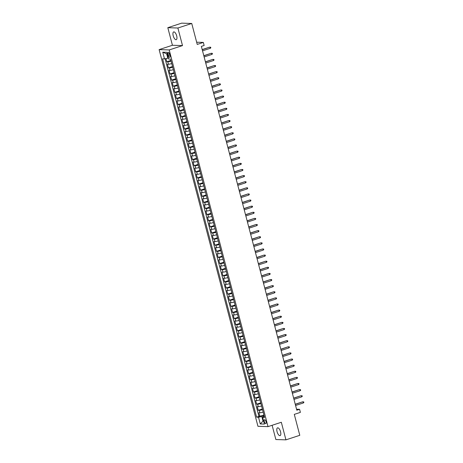 <?xml version="1.0" encoding="UTF-8"?>
<svg xmlns="http://www.w3.org/2000/svg" width="463" height="463" viewBox="0 0 463 463"><rect width="100%" height="100%" fill="white"/><g stroke="black" fill="none" stroke-linecap="round" stroke-linejoin="round"><path stroke-width="0.69" d="M280.555 431.794A4.08 1.655 -108.1 0 0 277.54 427.858A4.08 1.655 -108.1 0 0 277.065 431.684A4.08 1.655 -108.1 0 0 280.08 435.619A4.08 1.655 -108.1 0 0 280.555 431.794M176.681 35.854A4.08 1.655 -108.1 0 0 173.666 31.918A4.08 1.655 -108.1 0 0 173.197 35.744A4.08 1.655 -108.1 0 0 176.206 39.679A4.08 1.655 -108.1 0 0 176.681 35.854M266.063 421.712A2.043 0.828 -108.1 0 0 264.558 419.738A2.043 0.828 -108.1 0 0 264.321 421.654A2.043 0.828 -108.1 0 0 265.826 423.622A2.043 0.828 -108.1 0 0 266.063 421.712M272.122 425.283L275.855 439.526L285.937 439.85L299.787 435.313L294.294 414.373L300.389 412.377L299.584 409.321L296.551 409.223M159.127 49.616L257.949 426.296L268.031 426.626L169.209 49.946L159.127 49.616L172.421 45.264L182.503 45.594L177.89 28.011L167.814 27.687L172.421 45.264M167.814 27.687L181.664 23.15L191.746 23.474L197.238 44.419L203.332 42.422L196.659 42.208M177.89 28.011L191.746 23.474M165.962 58.581L166.802 61.764L170.905 60.416M171.727 63.553A2.552 0.341 165.3 0 1 168.434 64.241L167.438 64.207L168.405 67.876L172.508 66.533M173.33 69.67A2.552 0.341 -14.7 0 1 170.037 70.353L169.047 70.324L170.008 73.993L174.111 72.65M174.933 75.787A2.552 0.341 -14.7 0 1 171.646 76.47L170.65 76.436L171.611 80.105L175.714 78.762M176.536 81.899A2.552 0.341 -14.7 0 1 173.249 82.588L172.253 82.553L173.214 86.222L177.317 84.879M178.145 88.016A2.552 0.341 -14.7 0 1 174.852 88.699L173.856 88.67L174.817 92.34L178.926 90.991M179.748 94.128A2.552 0.341 -14.7 0 1 176.455 94.817L175.46 94.782L176.426 98.451L180.529 97.108M181.351 100.245A2.552 0.341 -14.7 0 1 178.058 100.928L177.069 100.899L178.029 104.569L182.133 103.22M182.954 106.357A2.552 0.341 -14.7 0 1 179.667 107.046L178.672 107.011L179.632 110.68L183.736 109.337M184.558 112.474A2.552 0.341 -14.7 0 1 181.27 113.157L180.275 113.128L181.236 116.798L185.339 115.455M186.167 118.592A2.552 0.341 -14.7 0 1 182.873 119.275L181.878 119.24L182.839 122.909L186.948 121.566M187.77 124.703A2.552 0.341 -14.7 0 1 184.477 125.392L183.481 125.357L184.448 129.027L188.551 127.684M189.373 130.821A2.552 0.341 -14.7 0 1 186.08 131.504L185.084 131.475L186.051 135.144L190.154 133.795M190.976 136.932A2.552 0.341 -14.7 0 1 187.683 137.621L186.693 137.586L187.654 141.256L191.757 139.913M192.579 143.05A2.552 0.341 -14.7 0 1 189.292 143.733L188.296 143.704L189.257 147.373L193.36 146.024M194.182 149.161A2.552 0.341 -14.7 0 1 190.895 149.85L189.899 149.815L190.86 153.484L194.964 152.142M195.791 155.279A2.552 0.341 -14.7 0 1 192.498 155.962L191.503 155.933L192.469 159.602L196.572 158.259M197.394 161.396A2.552 0.341 -14.7 0 1 194.101 162.079L193.106 162.044L194.072 165.713L198.176 164.371M198.997 167.508A2.552 0.341 -14.7 0 1 195.704 168.196L194.715 168.162L195.675 171.831L199.779 170.488M200.601 173.625A2.552 0.341 -14.7 0 1 197.313 174.308L196.318 174.279L197.279 177.948L201.382 176.6M202.204 179.737A2.552 0.341 -14.7 0 1 198.916 180.425L197.921 180.391L198.882 184.06L202.985 182.717M203.813 185.854A2.552 0.341 -14.7 0 1 200.52 186.537L199.524 186.508L200.485 190.177L204.594 188.829M205.416 191.966A2.552 0.341 -14.7 0 1 202.123 192.654L201.127 192.62L202.094 196.289L206.197 194.946M207.019 198.083A2.552 0.341 -14.7 0 1 203.726 198.766L202.73 198.737L203.697 202.406L207.8 201.064M208.622 204.2A2.552 0.341 -14.7 0 1 205.335 204.883L204.339 204.849L205.3 208.518L209.403 207.175M210.225 210.312A2.552 0.341 -14.7 0 1 206.938 211.001L205.942 210.966L206.903 214.635L211.006 213.293M211.828 216.429A2.552 0.341 -14.7 0 1 208.541 217.112L207.546 217.083L208.506 220.753L212.61 219.404M213.437 222.541A2.552 0.341 -14.7 0 1 210.144 223.23L209.149 223.195L210.115 226.864L214.219 225.522M215.04 228.658A2.552 0.341 -14.7 0 1 211.747 229.341L210.752 229.312L211.718 232.982L215.822 231.633M216.643 234.77A2.552 0.341 -14.7 0 1 213.35 235.459L212.361 235.424L213.321 239.093L217.425 237.75M218.247 240.887A2.552 0.341 -14.7 0 1 214.959 241.57L213.964 241.541L214.925 245.211L219.028 243.868M219.85 247.005A2.552 0.341 -14.7 0 1 216.562 247.688L215.567 247.653L216.528 251.322L220.631 249.979M221.459 253.116A2.552 0.341 -14.7 0 1 218.166 253.805L217.17 253.77L218.131 257.44L222.24 256.097M223.062 259.234A2.552 0.341 -14.7 0 1 219.769 259.917L218.773 259.888L219.74 263.557L223.843 262.208M224.665 265.345A2.552 0.341 -14.7 0 1 221.372 266.034L220.382 265.999L221.343 269.669L225.446 268.326M226.268 271.463A2.552 0.341 -14.7 0 1 222.981 272.146L221.985 272.117L222.946 275.786L227.049 274.437M227.871 277.574A2.552 0.341 -14.7 0 1 224.584 278.263L223.588 278.228L224.549 281.898L228.653 280.555M229.48 283.692A2.552 0.341 -14.7 0 1 226.187 284.375L225.192 284.346L226.152 288.015L230.261 286.672M231.083 289.809A2.552 0.341 -14.7 0 1 227.79 290.492L226.795 290.457L227.761 294.127L231.865 292.784M232.686 295.921A2.552 0.341 -14.7 0 1 229.393 296.609L228.398 296.575L229.364 300.244L233.468 298.901M234.29 302.038A2.552 0.341 -14.7 0 1 230.996 302.721L230.007 302.692L230.968 306.361L235.071 305.013M235.893 308.15A2.552 0.341 -14.7 0 1 232.605 308.838L231.61 308.804L232.571 312.473L236.674 311.13M237.496 314.267A2.552 0.341 -14.7 0 1 234.209 314.95L233.213 314.921L234.174 318.59L238.277 317.242M239.105 320.379A2.552 0.341 -14.7 0 1 235.812 321.067L234.816 321.033L235.783 324.702L239.886 323.359M240.708 326.496A2.552 0.341 -14.7 0 1 237.415 327.179L236.419 327.15L237.386 330.819L241.489 329.477M242.311 332.613A2.552 0.341 -14.7 0 1 239.018 333.296L238.028 333.262L238.989 336.931L243.092 335.588M243.914 338.725A2.552 0.341 -14.7 0 1 240.627 339.414L239.631 339.379L240.592 343.048L244.696 341.706M245.517 344.842A2.552 0.341 -14.7 0 1 242.23 345.525L241.235 345.496L242.195 349.16L246.299 347.817M247.126 350.954A2.552 0.341 -14.7 0 1 243.833 351.643L242.838 351.608L243.798 355.277L247.908 353.935M248.729 357.071A2.552 0.341 -14.7 0 1 245.436 357.754L244.441 357.725L245.407 361.395L249.511 360.046M250.333 363.183A2.552 0.341 -14.7 0 1 247.039 363.872L246.05 363.837L247.011 367.506L251.114 366.164M251.936 369.3A2.552 0.341 -14.7 0 1 248.648 369.983L247.653 369.954L248.614 373.624L252.717 372.281M253.539 375.418A2.552 0.341 -14.7 0 1 250.251 376.101L249.256 376.066L250.217 379.735L254.32 378.393M255.148 381.529A2.552 0.341 -14.7 0 1 251.855 382.218L250.859 382.183L251.82 385.853L255.929 384.51M256.751 387.647A2.552 0.341 -14.7 0 1 253.458 388.33L252.462 388.301L253.429 391.964L257.532 390.622M258.354 393.758A2.552 0.341 -14.7 0 1 255.061 394.447L254.065 394.412L255.032 398.082L259.135 396.739M259.957 399.876A2.552 0.341 -14.7 0 1 256.664 400.559L255.674 400.53L256.635 404.199L260.738 402.851M261.56 405.987A2.552 0.341 -14.7 0 1 258.273 406.676L257.278 406.641L258.238 410.311L262.342 408.968M203.332 42.422L204.137 45.484L201.364 46.387L296.818 410.224L299.584 409.321M167.919 54.09L168.272 55.433A1.979 0.804 -108.1 0 0 169.73 57.337A1.979 0.804 -108.1 0 0 169.962 55.485L169.608 54.142A1.979 0.804 -108.1 0 0 168.15 52.238A1.979 0.804 -108.1 0 0 167.919 54.09L169.429 53.592M264.298 416.422L262.654 417.354L264.558 417.418L170.552 59.085L168.648 59.021L166.883 52.296L162.739 52.163L164.504 58.888L162.594 58.824L256.606 417.157L258.51 417.221L261.815 416.532L262.938 420.809L263.563 420.832M262.654 417.354L264.419 424.079L260.275 423.946L258.51 417.221M171.084 61.11A2.552 0.341 165.3 0 1 167.791 61.793L166.802 61.764M165.106 58.76L258.933 416.399L263.945 415.085M263.163 412.105A2.552 0.341 -14.7 0 1 259.876 412.788L258.881 412.759L259.841 416.428M262.527 409.657A2.552 0.341 165.3 0 1 259.234 410.345L258.238 410.311M260.918 403.545A2.552 0.341 165.3 0 1 257.631 404.228L256.635 404.199M259.315 397.428A2.552 0.341 165.3 0 1 256.027 398.116L255.032 398.082M257.712 391.316A2.552 0.341 165.3 0 1 254.418 391.999L253.429 391.964M256.108 385.199A2.552 0.341 165.3 0 1 252.815 385.882L251.82 385.853M254.505 379.081A2.552 0.341 165.3 0 1 251.212 379.77L250.217 379.735M252.896 372.97A2.552 0.341 165.3 0 1 249.609 373.653L248.614 373.624M251.293 366.852A2.552 0.341 165.3 0 1 248.006 367.541L247.011 367.506M249.69 360.741A2.552 0.341 165.3 0 1 246.397 361.424L245.407 361.395M248.087 354.623A2.552 0.341 165.3 0 1 244.794 355.312L243.798 355.277M246.484 348.512A2.552 0.341 165.3 0 1 243.191 349.195L242.195 349.16M244.881 342.394A2.552 0.341 165.3 0 1 241.588 343.077L240.592 343.048M243.272 336.277A2.552 0.341 165.3 0 1 239.984 336.966L238.989 336.931M241.669 330.165A2.552 0.341 165.3 0 1 238.381 330.848L237.386 330.819M240.066 324.048A2.552 0.341 165.3 0 1 236.772 324.737L235.783 324.702M238.462 317.936A2.552 0.341 165.3 0 1 235.169 318.619L234.174 318.59M236.859 311.819A2.552 0.341 165.3 0 1 233.566 312.508L232.571 312.473M235.25 305.707A2.552 0.341 165.3 0 1 231.963 306.39L230.968 306.361M233.647 299.59A2.552 0.341 165.3 0 1 230.36 300.273L229.364 300.244M232.044 293.478A2.552 0.341 165.3 0 1 228.751 294.161L227.761 294.127M230.441 287.361A2.552 0.341 165.3 0 1 227.148 288.044L226.152 288.015M228.838 281.244A2.552 0.341 165.3 0 1 225.545 281.932L224.549 281.898M227.229 275.132A2.552 0.341 165.3 0 1 223.942 275.815L222.946 275.786M225.626 269.015A2.552 0.341 165.3 0 1 222.338 269.703L221.343 269.669M224.023 262.903A2.552 0.341 165.3 0 1 220.729 263.586L219.74 263.557M222.419 256.786A2.552 0.341 165.3 0 1 219.126 257.474L218.131 257.44M220.816 250.674A2.552 0.341 165.3 0 1 217.523 251.357L216.528 251.322M219.213 244.557A2.552 0.341 165.3 0 1 215.92 245.24L214.925 245.211M217.604 238.439A2.552 0.341 165.3 0 1 214.317 239.128L213.321 239.093M216.001 232.328A2.552 0.341 165.3 0 1 212.714 233.011L211.718 232.982M214.398 226.21A2.552 0.341 165.3 0 1 211.105 226.899L210.115 226.864M212.795 220.099A2.552 0.341 165.3 0 1 209.502 220.782L208.506 220.753M211.192 213.981A2.552 0.341 165.3 0 1 207.899 214.67L206.903 214.635M209.583 207.87A2.552 0.341 165.3 0 1 206.295 208.553L205.3 208.518M207.98 201.752A2.552 0.341 165.3 0 1 204.692 202.435L203.697 202.406M206.376 195.635A2.552 0.341 165.3 0 1 203.083 196.324L202.094 196.289M204.773 189.523A2.552 0.341 165.3 0 1 201.48 190.206L200.485 190.177M203.17 183.406A2.552 0.341 165.3 0 1 199.877 184.095L198.882 184.06M201.561 177.294A2.552 0.341 165.3 0 1 198.274 177.977L197.279 177.948M199.958 171.177A2.552 0.341 165.3 0 1 196.671 171.866L195.675 171.831M198.355 165.065A2.552 0.341 165.3 0 1 195.068 165.748L194.072 165.713M196.752 158.948A2.552 0.341 165.3 0 1 193.459 159.631L192.469 159.602M195.149 152.831A2.552 0.341 165.3 0 1 191.856 153.519L190.86 153.484M193.546 146.719A2.552 0.341 165.3 0 1 190.252 147.402L189.257 147.373M191.937 140.602A2.552 0.341 165.3 0 1 188.649 141.29L187.654 141.256M190.334 134.49A2.552 0.341 165.3 0 1 187.046 135.173L186.051 135.144M188.73 128.373A2.552 0.341 165.3 0 1 185.437 129.061L184.448 129.027M187.127 122.261A2.552 0.341 165.3 0 1 183.834 122.944L182.839 122.909M185.524 116.144A2.552 0.341 165.3 0 1 182.231 116.826L181.236 116.798M183.915 110.026A2.552 0.341 165.3 0 1 180.628 110.715L179.632 110.68M182.312 103.915A2.552 0.341 165.3 0 1 179.025 104.597L178.029 104.569M180.709 97.797A2.552 0.341 165.3 0 1 177.416 98.486L176.426 98.451M179.106 91.686A2.552 0.341 165.3 0 1 175.813 92.368L174.817 92.34M177.503 85.568A2.552 0.341 165.3 0 1 174.21 86.257L173.214 86.222M175.899 79.457A2.552 0.341 165.3 0 1 172.606 80.14L171.611 80.105M174.291 73.339A2.552 0.341 165.3 0 1 171.003 74.022L170.008 73.993M172.687 67.222A2.552 0.341 165.3 0 1 169.4 67.911L168.405 67.876M167.311 53.94L166.686 53.916L167.809 58.199L164.504 58.888M168.382 58.008L167.809 58.199M182.503 45.594L169.209 49.946M285.937 439.85L281.325 422.268L268.031 426.626M263.511 420.624L260.275 423.946M264.13 415.774L261.815 416.532M258.933 416.399L256.606 417.157M166.686 53.916L162.739 52.163M202.244 49.738L209.502 47.185L210.665 47.209L209.994 47.203L210.283 48.302L202.534 50.837M209.502 47.185L202.198 49.576M210.665 47.209L210.827 47.816L210.283 48.302M203.847 55.855L211.105 53.303L212.274 53.32L211.597 53.314L211.886 54.414L204.137 56.955M211.105 53.303L203.807 55.693M212.274 53.32L212.43 53.934L211.886 54.414M205.45 61.967L212.708 59.414L213.877 59.438L213.2 59.432L213.489 60.531L205.74 63.066M212.708 59.414L205.41 61.805M213.877 59.438L214.039 60.045L213.489 60.531M207.054 68.084L214.317 65.532L215.48 65.549L214.803 65.543L215.092 66.649L207.343 69.184M214.317 65.532L207.013 67.922M215.48 65.549L215.642 66.163L215.092 66.649M208.663 74.196L215.92 71.643L217.083 71.667L216.406 71.661L216.696 72.76L208.946 75.301M215.92 71.643L208.616 74.034M217.083 71.667L217.245 72.28L216.696 72.76M210.266 80.313L217.523 77.761L218.686 77.778L218.015 77.778L218.304 78.878L210.555 81.413M217.523 77.761L210.219 80.151M218.686 77.778L218.849 78.392L218.304 78.878M211.869 86.431L219.126 83.872L220.295 83.896L219.618 83.89L219.908 84.989L212.158 87.53M219.126 83.872L211.828 86.263M220.295 83.896L220.452 84.509L219.908 84.989M213.472 92.542L220.729 89.99L221.899 90.013L221.221 90.007L221.511 91.107L213.761 93.642M220.729 89.99L213.431 92.38M221.899 90.013L222.055 90.621L221.511 91.107M215.075 98.66L222.333 96.107L223.502 96.125L222.825 96.119L223.114 97.218L215.364 99.759M222.333 96.107L215.035 98.497M223.502 96.125L223.664 96.738L223.114 97.218M216.678 104.771L223.942 102.219L225.105 102.242L224.428 102.236L224.717 103.336L216.968 105.871M223.942 102.219L216.638 104.609M225.105 102.242L225.267 102.85L224.717 103.336M218.287 110.888L225.545 108.336L226.708 108.354L226.037 108.348L226.32 109.453L218.577 111.988M225.545 108.336L218.241 110.726M226.708 108.354L226.87 108.967L226.32 109.453M219.89 117L227.148 114.448L228.311 114.471L227.64 114.465L227.929 115.565L220.18 118.106M227.148 114.448L219.844 116.838M228.311 114.471L228.473 115.084L227.929 115.565M221.493 123.117L228.751 120.565L229.92 120.583L229.243 120.583L229.532 121.682L221.783 124.217M228.751 120.565L221.453 122.955M229.92 120.583L230.076 121.196L229.532 121.682M223.097 129.235L230.354 126.677L231.523 126.7L230.846 126.694L231.135 127.794L223.386 130.334M230.354 126.677L223.056 129.067M231.523 126.7L231.685 127.313L231.135 127.794M224.7 135.346L231.963 132.794L233.126 132.817L232.449 132.812L232.739 133.911L224.989 136.446M231.963 132.794L224.659 135.184M233.126 132.817L233.288 133.425L232.739 133.911M226.309 141.464L233.566 138.912L234.729 138.929L234.058 138.923L234.342 140.023L226.592 142.563M233.566 138.912L226.262 141.302M234.729 138.929L234.891 139.542L234.342 140.023M227.912 147.575L235.169 145.023L236.333 145.046L235.661 145.041L235.951 146.14L228.201 148.675M235.169 145.023L227.865 147.413M236.333 145.046L236.495 145.654L235.951 146.14M229.515 153.693L236.772 151.141L237.941 151.158L237.264 151.152L237.554 152.258L229.804 154.792M236.772 151.141L229.474 153.531M237.941 151.158L238.098 151.771L237.554 152.258M231.118 159.804L238.376 157.252L239.545 157.275L238.867 157.27L239.157 158.369L231.407 160.91M238.376 157.252L231.078 159.642M239.545 157.275L239.701 157.889L239.157 158.369M232.721 165.922L239.984 163.37L241.148 163.387L240.471 163.387L240.76 164.487L233.011 167.021M239.984 163.37L232.681 165.76M241.148 163.387L241.31 164L240.76 164.487M234.33 172.039L241.588 169.481L242.751 169.504L242.074 169.499L242.363 170.598L234.614 173.139M241.588 169.481L234.284 171.871M242.751 169.504L242.913 170.118L242.363 170.598M235.933 178.151L243.191 175.599L244.354 175.622L243.683 175.616L243.972 176.716L236.223 179.25M243.191 175.599L235.887 177.989M244.354 175.622L244.516 176.229L243.972 176.716M237.536 184.268L244.794 181.716L245.963 181.733L245.286 181.727L245.575 182.827L237.826 185.368M244.794 181.716L237.496 184.106M245.963 181.733L246.119 182.347L245.575 182.827M239.139 190.38L246.397 187.828L247.566 187.851L246.889 187.845L247.178 188.945L239.429 191.479M246.397 187.828L239.099 190.218M247.566 187.851L247.722 188.458L247.178 188.945M240.743 196.497L248 193.945L249.169 193.962L248.492 193.956L248.781 195.062L241.032 197.597M248 193.945L240.702 196.335M249.169 193.962L249.331 194.576L248.781 195.062M242.346 202.609L249.609 200.057L250.772 200.08L250.095 200.074L250.385 201.174L242.635 203.714M249.609 200.057L242.305 202.447M250.772 200.08L250.934 200.693L250.385 201.174M243.955 208.726L251.212 206.174L252.376 206.191L251.704 206.191L251.988 207.291L244.244 209.826M251.212 206.174L243.908 208.564M252.376 206.191L252.538 206.805L251.988 207.291M245.558 214.844L252.815 212.286L253.979 212.309L253.307 212.303L253.597 213.402L245.847 215.943M252.815 212.286L245.512 214.676M253.979 212.309L254.141 212.922L253.597 213.402M247.161 220.955L254.418 218.403L255.588 218.426L254.91 218.42L255.2 219.52L247.45 222.055M254.418 218.403L247.12 220.793M255.588 218.426L255.744 219.034L255.2 219.52M248.764 227.073L256.022 224.52L257.191 224.538L256.514 224.532L256.803 225.631L249.053 228.172M256.022 224.52L248.724 226.911M257.191 224.538L257.353 225.151L256.803 225.631M250.367 233.184L257.631 230.632L258.794 230.655L258.117 230.649L258.406 231.749L250.657 234.284M257.631 230.632L250.327 233.022M258.794 230.655L258.956 231.263L258.406 231.749M251.976 239.302L259.234 236.749L260.397 236.767L259.72 236.761L260.009 237.866L252.26 240.401M259.234 236.749L251.93 239.139M260.397 236.767L260.559 237.38L260.009 237.866M253.579 245.413L260.837 242.861L262 242.884L261.329 242.878L261.618 243.978L253.869 246.519M260.837 242.861L253.533 245.251M262 242.884L262.162 243.497L261.618 243.978M255.182 251.531L262.44 248.978L263.609 248.996L262.932 248.996L263.221 250.095L255.472 252.63M262.44 248.978L255.142 251.368M263.609 248.996L263.765 249.609L263.221 250.095M256.786 257.648L264.043 255.09L265.212 255.113L264.535 255.107L264.824 256.207L257.075 258.748M264.043 255.09L256.745 257.48M265.212 255.113L265.368 255.726L264.824 256.207M258.389 263.76L265.646 261.207L266.815 261.23L266.138 261.225L266.428 262.324L258.678 264.859M265.646 261.207L258.348 263.597M266.815 261.23L266.977 261.838L266.428 262.324M259.992 269.877L267.255 267.325L268.418 267.342L267.741 267.336L268.031 268.436L260.281 270.977M267.255 267.325L259.951 269.715M268.418 267.342L268.581 267.955L268.031 268.436M261.601 275.989L268.858 273.436L270.022 273.459L269.35 273.454L269.64 274.553L261.89 277.088M268.858 273.436L261.554 275.826M270.022 273.459L270.184 274.067L269.64 274.553M263.204 282.106L270.461 279.554L271.625 279.571L270.953 279.565L271.243 280.671L263.493 283.206M270.461 279.554L263.158 281.944M271.625 279.571L271.787 280.184L271.243 280.671M264.807 288.217L272.065 285.665L273.234 285.688L272.557 285.683L272.846 286.782L265.096 289.323M272.065 285.665L264.767 288.055M273.234 285.688L273.39 286.302L272.846 286.782M266.41 294.335L273.668 291.783L274.837 291.8L274.16 291.8L274.449 292.9L266.7 295.435M273.668 291.783L266.37 294.173M274.837 291.8L274.999 292.413L274.449 292.9M268.013 300.452L275.277 297.894L276.44 297.917L275.763 297.912L276.052 299.011L268.303 301.552M275.277 297.894L267.973 300.284M276.44 297.917L276.602 298.531L276.052 299.011M269.622 306.564L276.88 304.012L278.043 304.035L277.372 304.029L277.655 305.129L269.906 307.663M276.88 304.012L269.576 306.402M278.043 304.035L278.205 304.642L277.655 305.129M271.225 312.681L278.483 310.129L279.646 310.146L278.975 310.141L279.264 311.24L271.515 313.781M278.483 310.129L271.179 312.519M279.646 310.146L279.808 310.76L279.264 311.24M272.829 318.793L280.086 316.241L281.255 316.264L280.578 316.258L280.867 317.358L273.118 319.892M280.086 316.241L272.788 318.631M281.255 316.264L281.411 316.871L280.867 317.358M274.432 324.91L281.689 322.358L282.858 322.375L282.181 322.37L282.471 323.475L274.721 326.01M281.689 322.358L274.391 324.748M282.858 322.375L283.02 322.989L282.471 323.475M276.035 331.022L283.298 328.47L284.461 328.493L283.784 328.487L284.074 329.587L276.324 332.127M283.298 328.47L275.994 330.86M284.461 328.493L284.623 329.106L284.074 329.587M277.644 337.139L284.901 334.587L286.065 334.604L285.387 334.604L285.677 335.704L277.927 338.239M284.901 334.587L277.597 336.977M286.065 334.604L286.227 335.218L285.677 335.704M279.247 343.257L286.504 340.699L287.668 340.722L286.996 340.716L287.286 341.816L279.536 344.356M286.504 340.699L279.201 343.089M287.668 340.722L287.83 341.335L287.286 341.816M280.85 349.368L288.108 346.816L289.277 346.839L288.599 346.833L288.889 347.933L281.139 350.468M288.108 346.816L280.81 349.206M289.277 346.839L289.433 347.447L288.889 347.933M282.453 355.486L289.711 352.933L290.88 352.951L290.203 352.945L290.492 354.045L282.743 356.585M289.711 352.933L282.413 355.324M290.88 352.951L291.036 353.564L290.492 354.045M284.056 361.597L291.314 359.045L292.483 359.068L291.806 359.062L292.095 360.162L284.346 362.697M291.314 359.045L284.016 361.435M292.483 359.068L292.645 359.676L292.095 360.162M285.659 367.715L292.923 365.162L294.086 365.18L293.409 365.174L293.698 366.279L285.949 368.814M292.923 365.162L285.619 367.553M294.086 365.18L294.248 365.793L293.698 366.279M287.268 373.826L294.526 371.274L295.689 371.297L295.018 371.291L295.301 372.391L287.558 374.932M294.526 371.274L287.222 373.664M295.689 371.297L295.851 371.911L295.301 372.391M288.871 379.944L296.129 377.391L297.292 377.409L296.621 377.409L296.91 378.508L289.161 381.043M296.129 377.391L288.825 379.782M297.292 377.409L297.454 378.022L296.91 378.508M290.475 386.061L297.732 383.503L298.901 383.526L298.224 383.52L298.513 384.62L290.764 387.161M297.732 383.503L290.434 385.893M298.901 383.526L299.057 384.14L298.513 384.62M292.078 392.173L299.335 389.62L300.504 389.643L299.827 389.638L300.117 390.737L292.367 393.272M299.335 389.62L292.037 392.011M300.504 389.643L300.666 390.251L300.117 390.737M293.681 398.29L300.944 395.738L302.108 395.755L301.43 395.749L301.72 396.849L293.97 399.39M300.944 395.738L293.64 398.128M302.108 395.755L302.27 396.369L301.72 396.849M295.29 404.402L302.547 401.849L303.711 401.872L303.039 401.867L303.323 402.966L295.573 405.501M302.547 401.849L295.244 404.24M303.711 401.872L303.873 402.48L303.323 402.966M168.434 64.241L167.791 61.793M259.876 412.788L259.234 410.345M258.273 406.676L257.631 404.228M256.664 400.559L256.027 398.116M255.061 394.447L254.418 391.999M253.458 388.33L252.815 385.882M251.855 382.218L251.212 379.77M250.251 376.101L249.609 373.653M248.648 369.983L248.006 367.541M247.039 363.872L246.397 361.424M245.436 357.754L244.794 355.312M243.833 351.643L243.191 349.195M242.23 345.525L241.588 343.077M240.627 339.414L239.984 336.966M239.018 333.296L238.381 330.848M237.415 327.179L236.772 324.737M235.812 321.067L235.169 318.619M234.209 314.95L233.566 312.508M232.605 308.838L231.963 306.39M230.996 302.721L230.36 300.273M229.393 296.609L228.751 294.161M227.79 290.492L227.148 288.044M226.187 284.375L225.545 281.932M224.584 278.263L223.942 275.815M222.981 272.146L222.338 269.703M221.372 266.034L220.729 263.586M219.769 259.917L219.126 257.474M218.166 253.805L217.523 251.357M216.562 247.688L215.92 245.24M214.959 241.57L214.317 239.128M213.35 235.459L212.714 233.011M211.747 229.341L211.105 226.899M210.144 223.23L209.502 220.782M208.541 217.112L207.899 214.67M206.938 211.001L206.295 208.553M205.335 204.883L204.692 202.435M203.726 198.766L203.083 196.324M202.123 192.654L201.48 190.206M200.52 186.537L199.877 184.095M198.916 180.425L198.274 177.977M197.313 174.308L196.671 171.866M195.704 168.196L195.068 165.748M194.101 162.079L193.459 159.631M192.498 155.962L191.856 153.519M190.895 149.85L190.252 147.402M189.292 143.733L188.649 141.29M187.683 137.621L187.046 135.173M186.08 131.504L185.437 129.061M184.477 125.392L183.834 122.944M182.873 119.275L182.231 116.826M181.27 113.157L180.628 110.715M179.667 107.046L179.025 104.597M178.058 100.928L177.416 98.486M176.455 94.817L175.813 92.368M174.852 88.699L174.21 86.257M173.249 82.588L172.606 80.14M171.646 76.47L171.003 74.022M170.037 70.353L169.4 67.911M169.811 54.929L168.272 55.433"/></g></svg>

